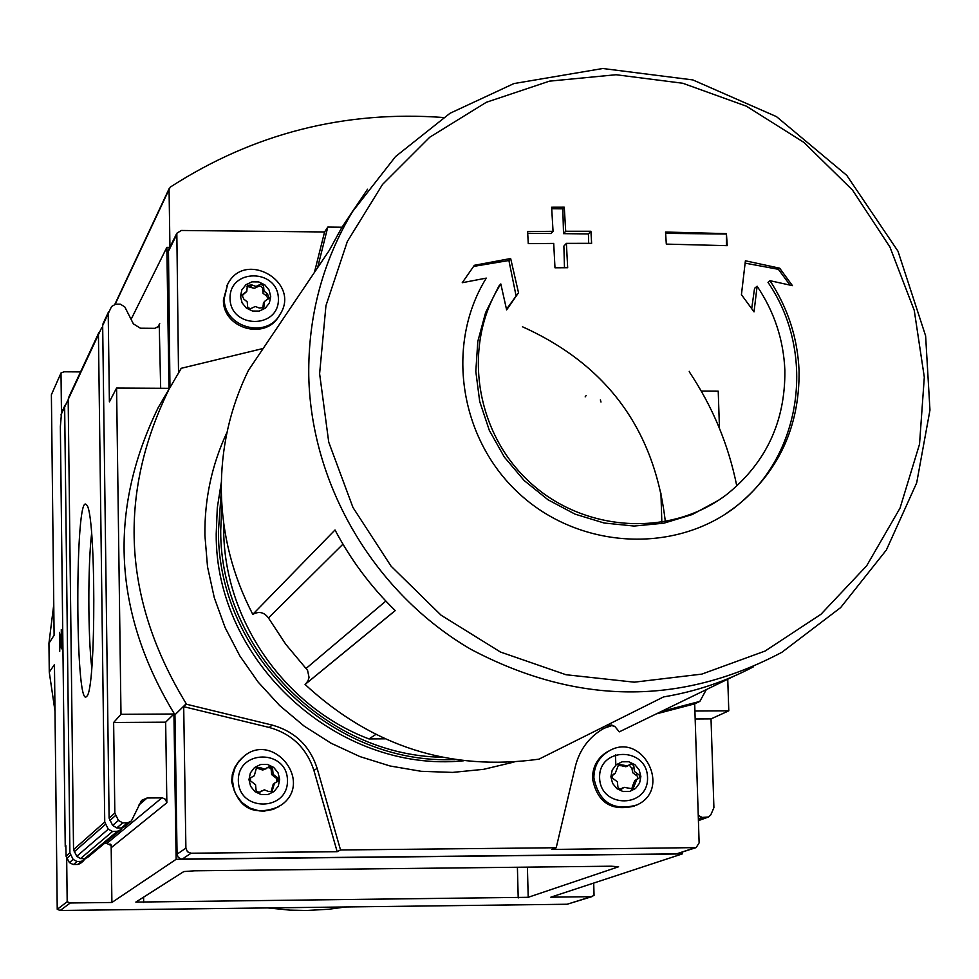 <?xml version="1.0" encoding="UTF-8"?>
<svg xmlns="http://www.w3.org/2000/svg" width="979" height="979" viewBox="0 0 979 979"><rect width="100%" height="100%" fill="white"/><g stroke="black" fill="none" stroke-linecap="round" stroke-linejoin="round"><path stroke-width="1.47" d="M753.536 666.76C725.341 681.58 695.359 691.627 663.566 696.913L538.964 759.153C450.352 771.489 372.375 746.585 305.069 684.468L395.235 610.59C370.931 586.825 350.861 559.951 335.014 529.982L252.778 614.359C232.708 575.676 222.233 534.84 221.34 491.837C220.826 448.847 229.857 408.353 248.433 370.368L329.287 250.367L341.659 227.801L354.361 208.625M734.103 676.11L619.291 731.851L614.69 726.283L607.726 724.803M611.19 866.207L618.593 866.758L528.207 897.302L135.836 902.087L183.819 871.567L194.478 870.808L611.19 866.207M66.682 858.289L67.184 901.769L57.235 909.307L60.209 910.482L567.171 904.241L592.062 896.58M176.134 859.305L111.9 902.479L111.165 846.015L109.562 844.167L111.312 845.183L111.875 847.19L166.858 802.743L165.659 722.172L173.932 714.009L176.134 859.305L682.29 853.921L550.822 897.18L591.157 896.691L567.171 904.241M111.9 902.479L70.243 902.981L60.209 910.482M443.389 117.504C344.584 110.272 253.561 133.474 170.309 187.087L169.061 189.473L169.942 247.063M80.559 371.898L63.99 371.8L61.004 372.987L51.385 394.745L54.114 635.249L48.95 643.276L49.268 672.145L54.983 710.987M131.1 319.362L166.846 247.357L168.988 388.32L116.587 388.051L120.992 714.315L113.637 722.49L114.837 813.072L118.447 820.439L122.742 822.874L127.466 822.825L130.917 821.369L131.859 820.01L141.563 800.381L147.131 797.983L162.428 797.885L165.365 799.268L166.858 802.743M169.771 247.393L166.846 247.357M85.614 858.571L81.416 861.349L77.035 861.52L73.131 859.427L69.901 852.88L64.651 407.019L67.673 400.582M61.53 412.771L60.355 426.624L65.238 846.48L65.36 844.608L65.826 845.636L66.095 856.246L69.901 852.88M86.764 696.302C96.346 690.097 96.028 509.631 86.446 504.834C74.918 489.255 74.955 708.98 86.47 696.607L86.764 696.302M120.038 830.425L87.547 857.494L84.635 858.644L80.547 858.559L76.754 856.307L73.535 849.662L68.175 399.456L101.743 327.573M122.106 827.989L120.98 829.666L117.37 831.269L112.561 831.477L108.277 829.189L104.741 822.017L98.438 334.598M68.738 397.303L68.175 399.456M80.498 863.38L78.075 864.433L73.131 864.494L69.411 862.634L66.095 856.246M124.431 826.79L121.249 828.026L116.782 827.904L112.634 825.432L109.11 818.138L102.673 325.53L108.216 313.647L109.391 401.855L116.587 388.051M159.087 325.995L154.951 328.332L140.413 328.222L133.389 323.878L124.786 306.904L120.393 304.188L115.742 304.151L111.582 306.5L108.216 313.647M103.284 323.18L102.673 325.53M586.176 395.516L585.161 396.887M600.996 402.026L600.372 399.909M698.357 818.811L702.2 817.428L708.539 817L710.778 814.92L713.911 807.638L711.023 718.892L728.792 710.827L727.752 679.206M719.467 428.337L718.231 391.184L701.27 391.098M702.2 817.428L698.247 815.385M111.165 846.015L111.178 844.975M165.659 722.172L113.637 722.49M160.678 388.284L159.247 325.701M695.176 718.99L711.023 718.892M522.48 326.778C607.017 364.886 654.633 429.879 665.353 521.746M317.135 768.331C309.829 745.876 294.85 731.46 272.223 725.084L186.23 704.182L183.697 706.667L185.9 848.144L187.442 851.754L191.076 853.223L337.18 851.693L340.533 849.98L317.135 768.331L313.929 770.473C306.647 748.127 291.754 733.797 269.249 727.458L183.697 706.667M340.533 849.98L556.219 847.741L551.777 849.454L696.13 847.606L699.128 842.882L694.686 703.852L699.838 701.405L661.217 711.488M611.239 724.925L602.709 729.025C588.612 737.628 579.507 750.073 575.371 766.361L556.219 847.741M699.838 701.405L706.324 689.595M736.697 485.523C728.4 444.564 712.59 406.64 689.265 371.787L689.253 371.335M342.05 227.226L327.794 227.079L324.575 231.974L181.323 230.469L176.832 233.259L178.521 372.558L181.005 368.789L169.061 389.152C117.284 495.239 123.011 600.103 186.23 703.73L186.23 704.182M317.588 267.744L327.794 227.079M263.18 348.475L181.005 368.349M186.23 703.73L174.947 714.805L177.064 854.165L178.202 857.298L181.029 859.036L676.477 853.884L695.494 847.814M168.461 250L169.967 387.488M267.793 907.925L290.053 910.14L306.782 910.482L329.03 909.222L345.55 906.97M53.772 604.557L48.95 643.276M169.734 387.917L158.28 407.46C107.666 511.16 113.221 613.613 174.947 714.805M173.932 714.009L120.992 714.315M682.228 852.207L682.29 853.921M694.919 711.023L728.792 710.827M67.184 901.769L70.243 902.981M593.702 883.07L594.057 895.43L591.157 896.691M61.004 372.987L61.469 412.857M110.284 845.146L106.809 843.457L104.374 843.482M61.285 629.595L61.408 644.292L59.511 632.336L59.731 651.378L59.915 636.448L61.408 648.796L61.481 629.595M57.235 909.307L54.457 664.557L49.268 672.145M278.905 316.131C265.138 340.814 222.514 328.308 223.432 299.794L227.777 284.032M314.418 272.443L324.575 231.974M694.686 703.852L656.26 713.899M612.621 725.304L603.884 728.352M634.172 806.109C611.092 811.542 597.19 802.327 592.466 778.489C592.576 766.679 597.545 757.77 607.396 751.762L609.905 750.514M337.18 851.693L313.929 770.473M279.015 806.647C253.622 816.694 237.824 808.275 231.619 781.389L232.353 774.144L234.789 767.303L238.766 761.258L243.673 756.632M610.896 776.751L612.193 770.118L616.195 764.783L622.118 761.797L628.775 761.748L634.869 764.648L639.177 769.91L640.866 776.506L639.581 783.127L635.579 788.474L629.668 791.473L622.999 791.521L616.892 788.633L612.585 783.359L610.896 776.751M629.778 788.34L624.088 787.324L621.481 789.172L619.266 788.903L617.92 787.067L617.37 781.793L612.328 778.011L612.181 775.625L615.118 773.557L618.704 764.379L627.772 765.896L630.243 764.109L632.483 764.342L633.854 766.19L634.404 771.464L639.446 775.258L639.568 777.656L636.729 779.651L633.009 788.915L629.778 788.34M599.613 777.815C598.499 746.855 646.862 746.536 647.535 777.424C648.747 808.36 600.274 808.813 599.613 777.815M593.874 777.864C593.984 766.031 598.964 757.11 608.828 751.089C642.212 730.848 672.549 789.209 636.803 804.995C613.27 811.407 598.952 802.364 593.874 777.864M240.479 296.343L241.862 289.857L245.974 284.693L251.982 281.854L258.713 281.915L264.82 284.852L269.103 290.09L270.718 296.588L269.347 303.074L265.248 308.238L259.239 311.089L252.509 311.028L246.39 308.091L242.094 302.854L240.479 296.343M259.386 308.018L255.225 306.488L250.367 308.813L247.699 307.284L247.222 301.899L243.795 299.072L241.923 294.985L246.794 291.375L247.369 285.427L251.836 284.926L255.996 286.455L260.855 284.143L263.51 285.672L264 291.044L267.414 293.871L269.249 298.008L264.477 301.483L263.828 307.565L259.386 308.018M230.041 298.448C229.294 268.075 278.097 268.54 278.403 298.852C279.248 329.213 230.334 328.871 230.041 298.448M224.252 298.399L227.666 284.24C244.823 249.412 301.336 282.136 279.982 314.479C266.41 339.517 223.322 327.133 224.252 298.399M248.972 779.639L250.367 772.92L254.54 767.524L260.647 764.501L267.475 764.44L273.679 767.377L278.036 772.712L279.676 779.394L278.281 786.1L274.12 791.509L268.013 794.532L261.185 794.593L254.968 791.668L250.612 786.321L248.972 779.639M268.173 791.362L264.318 789.833L259.753 792.195L257.269 791.876L256.07 790.224L255.543 784.742L250.33 780.728L250.734 777.754L254.295 775.747L256.559 767.487L260.487 767.671L264.403 769.2L268.858 766.863L270.889 766.912L272.578 768.809L273.117 774.291L278.33 778.329L277.865 781.315L274.463 783.188L272.015 791.607L268.173 791.362M238.35 780.704C237.579 749.363 287.128 749.033 287.459 780.312C288.328 811.628 238.643 812.093 238.35 780.704M232.464 780.752L232.855 775.295L234.874 768.307L237.444 763.498L242.131 757.966C270.987 729.355 314.54 780.777 281.732 804.75L273.349 809.376L263.902 811.126L259.092 810.857L249.853 808.054L241.923 802.499L236.086 794.752L234.14 790.286L232.464 780.752M622.791 787.875L620.784 789.196L622.705 788.389M612.976 774.524L614.494 773.838M627.16 766.165L625.85 766.753L618.006 764.917M635.395 780.226L637.353 779.003L637.623 776.371L632.789 772.786L631.896 768.429L629.118 764.832M634.784 780.483L632.434 786.357L634.368 785.55M631.785 789.209L632.434 786.357M246.598 291.681L241.605 295.927M268.417 298.876L266.251 295.707L263.094 293.382L262.556 288.01L261.246 286.37L259.166 286.064L254.283 288.328L247.051 286.382M263.51 302.988L262.898 307.161L264.061 305.35M262.996 308.434L262.898 307.161M260.952 791.277L259.802 792.17M252.227 776.824L253.585 776.261M266.643 768.503L262.678 770.057L256.229 767.842M276.678 782.123L276.812 778.623L271.648 774.622L271.11 769.017L269.372 767.658L267.597 767.756M274.242 783.384L273.263 784.02L271.721 789.355L272.921 788.536M271.159 792.084L271.721 789.355M769.996 280.692L792.439 285.648L779.676 268.197L745.398 260.793L741.433 294.655L754.026 311.86L757.11 286.211C774.316 311.824 783.567 339.848 784.864 370.282C785.427 421.154 766.251 462.394 727.36 493.991C670.982 537.704 583.778 532.637 529.321 481.79C474.472 431.36 462.186 344.204 500.82 283.947L506.632 309.902L518.515 292.745L510.659 258.517L474.362 265.309L462.247 282.711L486.282 278.122C445.249 344.192 459.249 438.592 518.894 493.355C578.161 548.534 672.659 554.493 734.483 507.758C778.158 473.053 799.684 427.407 799.072 370.821C797.689 338.318 787.997 308.275 769.996 280.692L768.001 282.368C817.392 354.153 801.507 459.31 732.537 509.019L734.483 507.758M554.983 267.793L567.673 267.72L566.388 243.367L591.622 243.343L590.912 231.252L565.703 231.252L564.271 207.193L551.63 207.23L553.049 231.313L527.62 231.521L528.268 243.636L553.71 243.428L554.983 267.793M666.307 244.114L727.226 245.668L726.43 233.626L665.536 232.047L666.307 244.114M305.411 684.174L308.006 680.858L309.058 677.395L307.577 670.37L285.782 644.304L268.466 617.982C264.22 612.218 258.994 611.018 252.778 614.359M375.74 734.495L368.997 738.937C282.307 706.153 221.291 615.497 223.75 523.63M368.997 738.937L384.931 738.827M91.61 533.371C87.853 565.348 87.939 635.836 91.769 667.825M62.032 644.904L61.971 644.292M724.68 514.538L732.537 509.019M790.041 285.109L778.366 269.311L779.676 268.197M778.366 269.311L745.129 263.143M751.688 308.666L754.552 288.364L757.11 286.211M718.219 500.465L692.275 514.538L663.872 523.19L634.111 526.053L604.116 523.006L575.065 514.146L548.069 499.816L524.193 480.554L504.356 457.107L489.329 430.393L479.686 401.439L475.806 371.384L477.813 341.39L485.596 312.607L498.862 286.125L500.82 283.947M506.486 309.229L518.515 292.745M516.006 295.487L508.909 260.512L510.659 258.517M508.909 260.512L473.603 266.41M726.394 245.643L726.43 233.626M726.014 234.018L665.634 233.381M564.479 267.732L563.88 246.084L566.388 243.367M588.685 243.343L588.416 233.92L590.912 231.252M588.416 233.92L563.525 233.651L565.703 231.252M563.525 233.651L562.827 208.821L564.271 207.193M562.827 208.821L551.715 208.686M527.718 233.271L551.067 233.516L553.049 231.313M341.659 227.801L352.513 211.635L395.528 156.579L450.01 113.283L513.877 83.582L602.807 68.506L692.851 79.923L776.494 116.636L846.737 175.339L897.988 251.199L925.62 335.87L929.964 410.091L916.687 482.843L886.387 549.978L840.631 607.604L781.927 652.271C680.246 706.067 576.582 705.088 470.923 649.346C374.565 593.176 311.016 485.633 308.764 375.863C308.03 316.303 322.617 261.552 352.513 211.635L367.541 189.228M77.733 864.433L81.416 861.349M73.547 864.469L77.035 861.52M60.955 414.949L64.651 407.019M73.535 849.662L104.741 822.017M66.743 858.387L70.525 855.071M74.159 851.877L105.414 824.416M69.411 862.634L73.131 859.427M76.754 856.307L108.277 829.189M80.547 858.559L112.561 831.477M84.635 858.644L117.37 831.269M109.11 818.138L114.837 813.072M109.783 820.573L115.534 815.531M112.634 825.432L118.447 820.439M116.782 827.904L122.742 822.874M121.249 828.026L127.466 822.825M698.406 820.365L706.752 817.379M110.407 844.155L109.562 844.167M514.012 762.066L483.712 769.31L452.592 772.407L421.19 771.305L390.095 765.994L359.868 756.571L331.037 743.196L304.163 726.112L279.713 705.602L258.138 682.069L239.843 655.93L225.146 627.649L214.303 597.765L207.524 566.817L204.905 535.354C204.476 499.057 211.856 464.695 227.03 432.265M191.076 853.223L182.143 859.146M694.368 847.961L676.477 853.884M185.9 848.144L177.064 854.165M176.391 235.339L167.911 252.313M157.595 327.561L159.712 323.584M272.223 725.084L269.249 727.458M613.221 774.34L614.053 773.973M620.099 765.786L622.008 764.929M631.896 768.429L633.841 767.585M635.616 774.622L637.549 773.789M242.572 295.499L243.698 293.663M250.697 286.774L251.836 284.926M257.82 286.835L258.97 284.987M262.58 289.576L263.743 287.728M266.251 295.707L267.414 293.871M259.888 792.146L260.916 791.424M259.325 768.527L260.487 767.671M271.391 771.207L272.578 770.351M275.111 777.473L276.323 776.628M924.311 377.184L919.526 444.197L900.031 508.125L866.66 565.801L820.953 614.286L765.076 651.047L701.796 674.115L634.282 682.179L565.997 674.727L500.453 652.026L441.113 615.216L391.074 566.168L352.954 507.465L328.736 442.165L319.607 373.709L325.958 305.644L347.349 241.458L382.569 184.382L429.708 137.244L486.318 102.293L549.476 81.147L616.06 74.734L682.779 83.252L746.426 106.197L803.918 142.408L852.525 190.11L889.911 247.002L914.251 310.38L924.311 377.184M441.933 757.232C324.698 755.323 220.214 648.392 220.703 530.814L221.829 504.209M454.978 759.569C332.15 765.174 217.644 654.645 218.427 531.107L221.327 490.993M463.74 760.769C337.718 773.606 215.147 661.388 216.212 533.898L217.289 507.832L221.352 482.17M106.809 843.457L161.878 797.861M138.932 804.995L147.131 797.983M61.91 646.581L60.918 646.581M169.061 189.473L115.192 304.175M527.412 867.125L528.207 897.302M517.401 867.235L518.209 897.939M143.595 897.131L143.668 902.467M385.861 601.069L306.109 668.424M342.956 544.177L268.466 617.982M615.51 754.503L615.815 765.113M61.31 413.211L64.981 405.318M68.518 397.743L98.806 332.738M80.486 863.368L83.839 860.59M103.04 323.657L108.596 311.75M124.419 826.778L130.183 821.981M698.419 820.622L707.964 817.208M77.941 864.433L73.29 864.481M176.832 233.259L168.339 250.269M169.061 389.152L158.28 407.46M608.828 751.089L607.396 751.762M227.666 284.24L226.847 285.648M242.131 757.966L241.262 758.639M622.167 788.132L624.088 787.324M263.314 303.294L264.477 301.483M260.218 791.778L261.393 790.971M273.263 784.02L274.463 783.188M661.841 522.382L660.935 493.073M62.069 644.292L61.408 644.292M169.294 188.311L114.898 304.212M395.198 610.566L305.876 683.758"/></g></svg>
